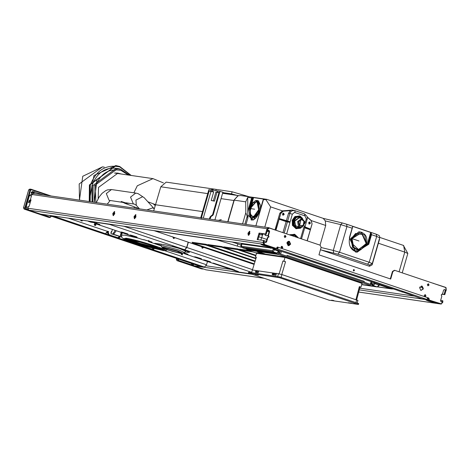 <?xml version="1.0" encoding="UTF-8"?>
<svg xmlns="http://www.w3.org/2000/svg" width="470" height="470" viewBox="0 0 470 470"><rect width="100%" height="100%" fill="white"/><g stroke="black" fill="none" stroke-linecap="round" stroke-linejoin="round"><path stroke-width="0.7" d="M419.857 287.076L422.988 287.528M419.939 286.947L422.947 287.387M444.82 294.496L443.968 294.408L444.843 294.496L446.089 290.184M444.103 294.249L444.843 294.496M441.888 302.01L442.194 300.571L442.946 300.994M442.252 300.753L442.969 300.994L442.605 302.251M192.917 263.887L193.752 265.767L206.001 269.821M444.69 294.649L441.812 294.226M443.968 294.408L442.282 294.161L441.23 294.931L441.823 296.276L440.56 300.653L441.036 301.728L442.775 302.539L440.795 303.931L429.139 300.001L429.198 299.102L428.769 299.043L428.293 297.968M440.649 300.348L442.194 300.571M429.128 299.161L428.769 298.356M433.522 301.805L435.96 302.88L435.249 302.88L428.37 301.053L425.932 299.983L433.522 301.805M441.553 303.955L428.887 299.995L428.053 298.115M207.423 261.655L208.422 261.802M444.127 294.255L445.354 290.008M433.134 283.287L445.537 287.323L446.336 288.145M113.687 213.357L114.756 213.509M113.646 213.486L114.715 213.644M248.847 233.032L249.917 233.185M259.411 234.571L261.455 234.865L262.342 233.866M248.806 233.161L249.876 233.32M259.375 234.7L261.455 234.865M134.925 216.447L135.994 216.605M134.89 216.582L135.953 216.735M264.998 234.254L265.262 235.417L268.599 236.046M265.262 235.417L268.529 235.893M264.287 240.922L266.361 241.222M249.764 233.702L249.547 231.17L247.943 233.431L248.342 235.335L249.764 233.702M249.928 231.469L248.842 233.05L248.677 235.282M135.848 217.117L135.624 214.59L134.02 216.852L134.42 218.756L135.848 217.117M136.012 214.89L134.919 216.47L134.755 218.697M114.604 214.026L114.386 211.494L112.782 213.762L113.182 215.66L114.604 214.026M114.768 211.794L113.681 213.374L113.517 215.607M262.172 235.106L263.206 233.989M267.436 230.006L266.208 234.254L265.491 234.013L267.019 228.72L268.693 227.686L281.019 231.992M31.073 200.026L30.356 199.785L31.884 194.498L33.358 193.411L268.693 227.686M30.356 199.785L31.002 199.879L29.122 206.377L28.482 206.283L27.918 208.245L28.752 210.125L40.79 214.161L275.925 248.389L263.887 244.353L263.053 242.467L263.617 240.511L264.334 240.752L263.97 242.021M277.453 247.126L276.331 248.466L264.675 244.535L263.782 242.173L265.75 242.602M263.617 240.511L257.178 239.577L259.058 233.079L265.491 234.013M259.845 233.367L266.055 234.407L265.468 234.007M257.895 239.817L259.839 233.326M263.558 240.329L264.31 240.752M259.775 233.32L259.058 233.079M266.055 234.407L265.339 234.166M263.37 245.411L260.926 244.335L261.637 244.335L268.517 246.163L270.955 247.232L263.37 245.411M119.744 236.586L119.251 236.933M200.432 266.461L49.538 215.436M49.996 215.724L54.438 216.153M109.457 235.1L105.403 233.69L107.542 231.311L108.617 231.675L107.043 231.128M111.825 231.475L111.431 231.481L110.926 233.232L111.161 233.766L120.461 236.692L118.781 238.184L118.099 238.014L118.211 237.638M139.478 245.181L140.131 245.082M200.649 266.531L204.515 267.095L206.518 264.78L207.476 261.485M154.119 248.9L152.862 249.676L152.18 249.505L152.286 249.129M111.795 231.587L111.437 231.469M94.875 225.424L95.68 223.033M95.016 225.336L95.663 225.43L96.303 223.215M81.422 220.888L81.762 220.13M81.563 220.8L82.209 220.894L82.403 220.224M80.893 220.001L80.846 220.571L82.068 220.982M94.846 222.804L94.223 224.948L95.516 225.518M182.501 254.852L181.285 254.44L181.432 253.506M182.325 253.547L181.861 254.758M117.024 235.288L116.542 235.582M115.244 237.05L118.099 238.014M107.583 233.096L106.837 232.844M139.643 245.205L143.538 246.591M149.319 248.542L152.18 249.505M153.155 248.671L151.581 249.041M151.17 248.983L142.71 245.851M151.816 249.077L143.203 246.174M141.958 245.634L142.563 246.08M117.095 237.491L108.488 234.589L117.294 237.538L117.941 237.632L119.415 236.539M107.977 231.581L107.648 232.709L108.488 234.589M109.128 234.683L108.294 232.797L108.617 231.675M267.718 237.585L268.623 236.804L268.023 235.464L269.169 231.504L268.693 230.429L266.96 229.618L268.764 227.962L269.422 228.079L320.182 245.199L321.133 247.349L318.971 254.846L390.711 279.039L392.873 271.543L394.788 270.356L445.548 287.476L446.382 290.043L444.097 289.585L446.382 290.043M265.632 242.573L266.59 241.98L267.853 237.609L267.424 237.544L266.161 241.921L265.203 242.508M267.853 237.609L269.051 236.868L268.452 235.523L268.023 235.464M264.017 242.026L263.353 242.115L264.017 242.026M263.588 241.968L263.288 242.32L264.246 244.471L275.902 248.401L276.572 248.319L277.594 247.073M401.674 291.641L421.807 298.761L427.383 299.572L427.16 299.167L428.722 298.027L429.198 299.102M442 294.132L442.429 294.191L443.568 290.237L444.409 289.62M394.342 270.291L394.788 270.356M269.422 228.079L267.506 229.26L267.506 229.947L268.693 230.429M268.452 235.523L269.598 231.569L269.122 230.494M354.262 270.732L354.404 270.003L353.857 269.627L353.34 270.091L354.262 270.732L353.352 270.855M285.925 236.845L284.796 237.538L284.238 236.275L285.366 235.582L285.925 236.845M425.92 295.941L425.362 294.678L424.234 295.372L424.798 296.635L425.92 295.941M423.382 288.915L422.13 286.095L419.616 287.646L420.867 290.466L423.382 288.915M429.045 285.108L428.487 283.845L427.359 284.544L427.923 285.807L429.045 285.108M281.113 247.108L282.241 246.415L282.799 247.678L281.671 248.371L281.113 247.108M286.894 242.884L289.408 241.333L290.666 244.159L288.151 245.71L286.894 242.884M305.964 259.44L270.791 247.831L276.372 248.642L427.383 299.572L427.16 299.167M428.611 298.004L277.711 247.103L278.07 248.16L277.758 248.113L277.282 247.038M276.419 248.471L277.582 248.724L278.07 248.16M428.769 299.043L428.711 299.936L440.366 303.867M394.359 270.297L392.444 271.478L390.282 278.974M285.008 235.546L285.496 236.78L284.726 237.509M281.882 246.38L282.37 247.614L281.601 248.342M288.891 241.245L290.237 244.095L288.239 245.734M397.432 290.29L387.903 287.164M427.383 299.572L427.312 298.309M276.613 247.808L277.67 247.843M397.661 290.46L402.755 292.17L397.732 290.478M354.004 270.326L353.334 270.103M427.847 285.778L428.616 285.049L428.135 283.815M420.961 290.495L422.953 288.85L421.402 285.96M424.721 296.605L425.491 295.877L425.003 294.643M353.575 270.838L353.751 269.645M184.875 249.688L186.784 247.49L188.305 242.214M173.454 238.513L174.482 237.55L172.76 237.039M202.153 248.189L203.181 247.226M172.807 236.821L173.583 238.566L175.087 237.755M135.654 216.694L134.608 218.027M113.899 213.527L113.399 215.254M188.188 242.173L186.666 247.437L184.663 249.752L165.475 244.841L154.753 243.284M201.507 246.497L202.282 248.242L203.786 247.432M188.37 242.232L186.849 247.496L184.839 249.811L183.335 249.594L189.551 252.331L187.718 252.343L188.076 251.092M131.694 235.347L130.901 235.652L140.189 238.784M132.517 235.558L131.982 236.016C146.176 239.964 125.443 232.973 130.901 235.652L123.017 232.991C137.211 236.939 116.478 229.947 121.936 232.626L123.017 232.991L123.551 232.533M122.729 232.327L121.936 232.626L98.941 224.871M99.158 224.948L96.468 224.037L99.963 224.537L94.652 222.751L90.869 222.151M184.663 249.752L109.422 224.378L87.937 221.029M109.422 224.378L110.004 224.237M159.988 244.042L158.772 244.758L156.974 244.153L157.562 244.271L157.673 243.707M155.241 243.354L156.974 244.153L157.127 243.63M157.562 244.271L158.337 243.807M196.26 257.125L195.467 257.425L196.548 257.789C210.742 261.737 190.009 254.746 195.467 257.425L184.24 253.647L183.705 253.013M197.083 257.331L196.548 257.789L205.513 260.815C219.713 264.763 198.98 257.772 204.438 260.451L205.231 260.145M251.203 273.892L238.836 272.048M206.054 260.357L205.513 260.815L239.054 272.124M185.75 250.757L187.048 250.945M143.503 239.641L151.975 242.079L148.479 241.58L150.952 242.414M148.479 241.58L148.843 240.329M148.837 241.627L149.025 240.969M143.456 239.817L140.412 238.854M96.468 224.037L96.832 222.786M96.82 224.09L97.014 223.432M158.772 244.758L161.051 245.569M185.221 251.979L187.718 252.343M184.064 252.813L187.976 254.317L184.352 253.677M184.704 253.724L184.892 253.066M234.753 270.044L232.227 269.439L238.419 271.548L213.309 263.083L234.753 270.044M232.145 269.292L231.998 268.975M232.162 269.192L234.336 269.927L232.121 269.392L232.198 269.069M28.453 202.476L29.498 200.185L29.81 201.072L29.228 202.429L28.453 202.476M29.169 202.717L30.156 200.414M267.019 228.72L31.102 194.374L29.416 195.608L26.167 206.859L27.125 209.009L27.942 209.285M113.693 213.321L114.762 213.48M113.74 213.192L114.803 213.345M43.974 195.026L32.371 191.472L31.155 192.653L32.054 194.098M32.471 191.496L35.009 192.001L33.963 192.647L33.805 193.476M191.114 263.329L192.124 264.651L192.941 264.927M370.595 284.479L279.486 253.753L280.267 251.045L279.051 250.868M370.307 284.297L371.089 281.589L289.596 254.111M257.936 251.861L264.728 253.806M257.554 251.92L260.703 252.449L265.151 253.988L262.577 253.612L257.701 252.008L264.863 253.912M153.684 210.924L160.805 186.784L208.063 193.663M210.895 189.88L213.216 189.099L214.549 189.163L166.192 182.125L160.805 186.784M155.388 204.726L202.588 211.594M217.14 239.835L202.159 237.773M214.549 189.163L232.127 191.784L231.522 193.869L237.327 195.444M154.16 230.67L254.094 264.399M217.105 239.953L154.736 230.888M241.063 244.935L232.233 242.032M241.38 247.326L217.252 239.994M248.812 250.516L239.712 249.188L240.393 250.046L255.939 255.286M224.284 247.443L221.693 246.568L207.957 244.57L208.527 245.281L255.163 261.009M240.158 249.752L237.567 248.877L223.838 246.879L224.513 247.731L255.997 258.347M208.41 245.129L205.813 244.253L192.083 242.256L192.765 243.108L254.27 263.852M222.792 192.594L231.522 193.869M232.127 191.784L249.341 196.801M255.88 258.717L221.722 247.202L208.527 245.281M221.693 246.568L221.722 247.202M252.748 251.844L240.393 250.046M255.786 255.768L237.603 249.635L224.513 247.731M237.567 248.877L237.603 249.635M254.981 261.584L205.848 245.017L192.765 243.108M205.813 244.253L205.848 245.017M352.594 247.373L350.89 238.372L358.869 231.804L361.595 232.256L366.6 243.548L360.737 249.829L357.752 250.046L353.24 247.467L351.537 238.466L360.384 231.969C365.631 233.52 367.716 237.379 366.629 243.548L357.752 250.046L352.594 247.373M252.613 218.156L250.504 217.128L249.488 215.184L249.829 208.498L252.525 202.993L255.651 200.514L257.372 200.484L258.958 209.796L254.581 216.999L251.538 217.792L250.081 216.505L249.952 208.486L256.978 200.39L258.447 200.849L260.691 205.601L257.019 216.053L252.607 218.156M177.349 251.309L164.247 247.831L162.896 247.837L167.543 249.881L180.639 253.359L181.99 253.348L177.349 251.309M273.628 248.789L272.418 250.663L240.716 246.139L241.316 244.053L241.909 244.053L271.789 248.166M371.382 282.147L373.456 282.452L374.22 282.129L373.856 283.381L375.007 283.68L375.23 282.893M228.009 221.746L234.236 200.161L245.722 201.836L245.81 212.728L247.89 217.933L247.719 197.406L251.638 197.976L253.571 197.606L264.299 199.168L263.441 199.697L267.166 199.474M245.722 201.836L247.719 197.406M263.459 199.45L260.245 209.984L253.195 220.083L247.866 215.172M240.558 195.52L237.832 195.826L234.001 200.161L238.032 195.808L240.558 195.52L266.801 199.339L323.384 218.409L342.354 222.98L323.237 218.386L325.305 220.906L340.744 224.619L342.354 222.98L346.513 224.178L376.212 234.195L376.681 236.434L379.731 237.767L379.59 236.181L379.073 235.499L376.212 234.195M342.26 222.95L346.607 224.202L346.983 226.417L339.528 252.243L333.289 250.445L340.744 224.619L352.147 228.162L352.776 226.399L370.707 232.444L371.212 232.844L371.517 234.689L376.681 236.434L369.226 262.26L339.528 252.243L337.854 254.17L367.552 264.187L369.585 265.08L369.444 266.267L372.123 264.88L372.281 263.594L369.226 262.26L367.552 264.187M371.306 233.29L368.18 244.118L357.224 252.167C350.802 250.281 348.258 245.499 349.586 237.832L352.653 226.998M352.559 226.552L352.635 226.869M369.585 265.08L372.281 263.594L379.801 237.426L403.648 245.475L404.776 252.126L407.831 253.465L402.226 272.864M379.56 239.207L372.123 264.88M369.444 266.267L320.945 249.911L337.854 254.17M320.458 249.676L320.945 249.911M320.041 245.152L325.722 225.465L325.305 220.906M266.878 239.447L261.725 237.708L260.856 239.935M262.648 234.507L261.725 237.708L258.77 236.786M264.786 227.098L270.626 206.882L265.873 199.621M403.366 245.405L407.831 253.465M377.921 286.929L391.721 288.938L390.858 288.733L392.109 288.492M299.372 225.142L300.941 226.017L303.238 225.177L303.943 221.323L301.869 219.631L300.118 220.025L300.618 220.835L299.913 224.689L299.372 225.136L299.907 224.684L300.606 220.841L300.107 220.036M298.867 221.905L299.455 225.253L300.048 225.817L303.696 225.394L304.448 221.258L301.2 219.496L300.23 219.942L298.867 221.905M302.31 226.599L305.054 222.68L302.245 219.079L298.567 221.805L299.208 225.483L302.31 226.599M302.063 227.257L305.33 222.586L301.987 218.303L297.61 221.552L298.368 225.923L300.712 227.327L302.063 227.257M301.059 227.363L300.636 227.838L296.646 228.344L293.427 225.283L293.151 220.724L295.824 216.981L299.942 216.4L302.046 218.315L299.126 217.886L294.749 221.135L295.507 225.512L297.851 226.91L300.712 227.327M301.294 218.203L299.666 216.999L296.411 217.41L293.715 221.094L294.144 225.277L296.605 227.609L300.706 227.092M300.935 218.15L299.19 217.446L294.385 221.012L295.213 225.812L299.619 227.169M293.632 236.246L292.916 235.564M296.494 237.209L294.543 235.358L291.97 235.682M288.533 241.275L288.662 243.384L289.996 244.653M282.934 232.638L286.124 221.599L289.955 222.433L286.782 221.423L286.953 220.818L290.131 221.84L292.346 214.167L289.837 213.498L287.628 221.159M285.942 236.345L284.468 235.852M304.695 227.868L310.13 229.701L304.542 227.545M304.302 225.735L304.066 226.54L310.323 229.031L310.13 229.701M292.393 225.248L292.252 220.195L294.884 216.605L299.707 215.936L295.325 216.682L292.698 220.266L292.839 225.3L292.393 225.248L296.024 228.696L300.841 227.997M299.69 216L299.278 215.859L299.69 216M293.427 225.283L292.839 225.3L293.033 225.735L296.024 228.696M288.962 245.593L287.293 244.012L287.035 242.514M294.79 234.777L294.414 234.266L290.037 235.012L290.531 235.311L294.79 234.777L297.868 237.791L297.845 237.274L294.825 234.407L289.984 234.695L289.596 234.935L290.025 235.029M290.519 212.082L292.011 210.76L290.483 212.076L289.837 213.498L288.533 213.257L290.448 210.654L283.24 211.2L280.819 213.368L275.978 230.141M285.513 236.204L284.426 235.905M286.782 221.423L279.286 219.296L279.474 218.626L286.953 220.818M286.124 221.599L279.286 219.296M286.312 220.935L288.533 213.257M290.448 210.654L290.824 210.384L290.102 210.26L292.058 210.031L294.625 210.542L292.011 210.76M310.394 223.338L309.195 224.078L308.596 222.739L309.795 221.999L310.394 223.338M275.026 229.824L279.826 213.186L282.441 210.848L290.102 210.26M308.984 223.973L309.618 223.232L309.272 221.999M282.799 215.143L283.434 214.402L283.087 213.168M282.411 213.903L283.61 213.168L284.209 214.508L283.011 215.248L282.411 213.903M123.904 202.84L121.19 201.483L123.669 202.264L124.08 202.887M123.886 202.829L124.756 203.269L126.506 203.246L123.851 202.317L126.506 203.246L129.338 203.34M153.061 203.751L154.683 204.955L155.071 205.883M154.683 204.955L153.432 203.857L147.862 201.765M121.19 201.483L123.034 202.382M133.962 204.015L133.31 203.863L130.542 197.095L135.724 193.082L138.156 193.663L144.173 197.694L142.639 196.701L135.942 200.085L136.318 205.372L134.573 204.162L125.901 202.793M221.3 219.602L218.38 220.342M214.925 219.843L222.909 192.177L217.68 190.867L217.293 192.248L215.895 192.048L218.944 192.694M217.657 191.002L208.886 189.586L200.749 217.78M209.943 219.114L211.001 216.647L213.216 214.855L220.042 191.208M213.216 214.855L212.575 214.761L219.038 192.365L217.322 192.118M209.479 238.719L208.815 238.625M209.444 238.836L197.659 236.998M212.704 190.28L212.346 191.531L209.168 190.932L201.231 218.427M211.247 189.927L210.883 191.178M215.895 192.048L213.368 200.796L211.224 200.479L213.75 191.731L212.346 191.531M212.575 214.761L210.354 216.553L209.238 219.232M213.691 191.93L210.965 191.537L203.281 218.145M210.965 191.537L209.168 190.932M211.224 200.479L214.443 201.154L216.97 192.406M213.368 200.796L214.443 201.154M251.491 272.906L256.373 257.161L255.392 257.014L256.561 253.295L256.162 252.737M256.32 257.331L255.392 257.014M356.601 300.019L360.02 287.023L361.001 287.164L359.356 286.612L360.02 287.023M359.356 286.612L355.943 299.607M281.742 274.586L285.549 261.72L282.928 261.02L279.121 273.887M279.48 253.442L278.54 253.124L278.528 251.82L279.421 252.12L279.732 253.753L286.906 256.174L287.147 255.339L364.268 281.348L364.027 282.182L371.2 284.603M371.1 283.134L372.504 283.51L372.275 285.648L371.799 285.942L278.534 254.493L278.299 253.959L246.762 249.364L246.997 249.905L256.567 253.13M371.611 283.21L371.57 284.497L372.516 284.814M372.275 285.648L371.799 285.942L361.706 284.473L371.858 285.96M362.593 283.11L361.988 283.398L361.001 287.164M361.988 283.398L285.008 257.437L283.909 261.167L285.549 261.72M278.54 253.124L278.299 253.959M256.561 253.295L285.008 257.437L284.99 256.925L256.209 252.754M275.443 273.875L273.716 273.622L273.329 274.956M258.641 271.425L256.914 271.178L256.532 272.512M273.381 274.004L272.465 273.605L272.8 273.223L275.32 273.587L275.414 274.034L275.373 273.616M272.359 274.738L272.265 274.292L272.359 274.738L274.88 275.103L275.414 274.034M272.465 273.605L272.265 274.292L273.235 274.509M258.576 271.166L258.612 271.589L258.518 271.143L255.997 270.773L256.914 271.178M255.562 272.289L255.469 271.842L255.562 272.289L258.083 272.659L258.612 271.589M255.997 270.773L255.469 271.842L256.438 272.065M252.337 269.992L276.466 273.505M247.003 248.53L246.762 249.364M282.928 261.02L283.909 261.167M275.667 276.272L276.507 273.352L281.93 274.556L357.582 300.318M358.099 303.362L279.726 276.93L248.718 272.212L248.313 273L279.497 277.705L358.305 304.431L357.876 304.137L358.099 303.362L358.534 303.632M255.057 274.386L258.406 275.109M351.736 303.326L348.352 302.727L351.66 303.297M326.715 299.355L248.489 273.011L248.718 272.212M327.138 299.502L329.018 300.166L358.305 304.431M254.981 274.374L258.33 275.079M333.912 300.589L331.562 300.201L333.912 300.589M121.307 174.018L117.964 173.136L98.541 187.395L98.16 198.616M123.557 238.566L124.603 239.483L140.677 245.252L163.654 250.622L152.262 245.281L126.448 238.572L123.557 238.566M124.35 238.795L143.256 245.945L163.695 250.204L144.789 243.061L124.35 238.795M124.885 238.625L140.994 244.788L163.343 249.723M111.055 233.755L112.882 234.019L115.191 230.365M112.418 229.425L111.584 232.309L110.926 232.227M121.877 232.615L120.296 235.605L121.489 235.723M112.882 234.019L121.671 236.98M121.219 232.397L120.296 235.605M113.123 233.185L114.198 233.549L116.266 230.729M120.461 236.692L121.73 237.121M110.162 234.924L110.333 235.899L114.886 237.432L115.538 236.739M143.485 246.304L143.661 247.279L148.209 248.812L148.961 248.924L149.619 248.231M144.237 246.415L144.407 247.39L148.961 248.924M143.661 247.279L144.407 247.39M114.886 237.432L109.581 235.787L109.41 234.812M110.333 235.899L109.581 235.787M193.752 265.767L252.461 274.316M359.268 289.861L428.887 299.995M205.59 269.762L264.299 278.305M358.698 292.046L440.725 303.99M206.101 265.808L231.07 269.439M359.714 288.169L413.7 296.024M248.659 233.678L247.943 233.431M248.842 233.05L248.125 232.809M134.737 217.093L134.02 216.852M134.919 216.47L134.203 216.224M113.499 214.003L112.782 213.762M113.681 213.374L112.965 213.133M269.128 231.639L267.048 231.34M269.146 230.893L267.26 230.617M27.918 208.245L263.053 242.467M28.752 210.125L263.887 244.353M40.584 214.114L275.726 248.342M107.125 232.374L107.689 232.562M105.509 233.708L53.856 216.288M107.518 231.393L68.297 218.168M139.584 245.199L118.781 238.184M204.515 267.095L152.862 249.676M206.518 264.78L164.712 250.68M182.648 254.763L182.002 254.67M108.546 231.516L107.906 231.422M152.75 249.658L153.114 248.413M118.675 238.167L119.033 236.915M107.648 232.709L108.294 232.797M269.598 231.569L269.169 231.504M263.288 242.32L263.717 242.385M264.246 244.471L264.675 244.535M428.593 299.666L429.022 299.731M428.711 299.936L429.139 300.001M392.444 271.478L392.873 271.543M267.078 229.201L267.506 229.26M266.96 229.618L267.389 229.677M267.078 229.883L267.506 229.947M306.264 259.628L388.05 287.211M277.582 248.724L277.758 248.113M266.59 241.98L266.161 241.921M252.455 269.621L186.608 247.426M123.863 226.258L186.666 247.437M88.395 221.317L91.086 222.222M251.656 272.341L184.839 249.811M151.17 242.485L161.192 245.863M29.416 195.608L31.472 195.908M27.125 209.009L27.895 209.121M26.167 206.859L28.229 207.158M31.273 192.236L33.963 192.647M31.155 192.653L33.84 193.064M31.748 193.998L32.095 194.028M48.939 195.679L31.308 189.733L30.591 190.18L25.421 208.093L25.78 208.897L28.171 209.702M41.853 214.32L50.167 217.122L51.054 216.094M51.042 216.735L51.212 216.147M25.78 208.897L25.445 209.285L24.158 209.097L23.5 207.752L28.67 189.839L29.927 189.099L28.729 189.839L23.559 207.752L24.158 209.097L48.545 217.322L49.979 217.545L51.265 216.165M48.545 217.322L48.451 216.876L48.839 217.363M30.591 190.18L30.015 190.027L24.845 207.94L25.445 209.285L49.832 217.51L51.03 216.77M25.421 208.093L23.559 207.752M49.979 217.545L24.134 209.091L24.058 208.645M50.167 217.122L49.832 217.51M28.729 189.839L30.015 190.027L31.214 189.287L29.78 189.063M31.073 189.251L31.308 189.733L31.214 189.287L51.118 195.996L31.249 189.298M192.124 264.651L192.894 264.763M178.394 259.041L178.582 260.427L193.17 265.35M176.608 258.435L176.368 259.281L177.654 259.469L178.248 260.815L203.299 268.987M176.368 259.281L176.961 260.627L178.248 260.815L178.582 260.427M177.836 258.847L177.654 259.469L178.23 259.622M203.322 268.993L201.336 268.846L176.943 260.621L201.354 268.852L201.26 268.405L201.648 268.893M176.961 260.627L176.309 259.281L176.555 258.418M201.354 268.852L202.641 269.04L202.975 268.658M281.413 251.35L280.631 254.059M212.869 190.303L213.216 189.099M215.83 190.732L216.194 189.469M237.908 243.871L237.303 245.951M222.786 192.612L231.675 193.904M366.318 243.442L358.698 249.717L351.701 243.19L352.318 237.473L355.62 233.461L364.685 234.841L366.318 243.442M366.112 243.384C362.952 249.922 358.786 251.145 353.61 247.05L352.018 238.631L361.424 232.82L366.112 243.384M358.963 240.993L352.018 238.631M255.016 216.159L253.665 216.218M258.67 209.738L253.183 217.334L249.435 212.834L252.948 202.858L258.283 201.677L258.67 209.738M255.568 215.589L254.581 216.494L250.369 216.03L250.246 208.527L256.826 200.954L258.676 209.755M254.634 209.203L250.246 208.527M183.1 253.342L177.995 251.021L163.448 247.155L161.956 247.238L162.626 247.907L172.061 251.309L182.478 253.536L184.528 252.56L185.621 251.203L179.622 248.571L172.478 246.374M184.528 252.56L178.882 249.993L162.814 245.728L161.169 245.822L160.969 244.089M177.431 251.321L164.101 247.778C154.894 247.103 196.53 258.153 177.431 251.321M273.423 249.505L274.568 249.811L274.756 249.171M272.418 250.663L272.894 251.738L274.568 249.811L278.516 251.145L276.842 253.072L245.734 248.542L246.844 249.082M241.909 244.053L241.31 246.133L241.786 247.208L272.894 251.738L276.953 253.095L245.734 248.542M242.867 247.901L241.786 247.208M246.797 249.229L242.937 247.931M377.392 286.97L361.659 284.667L377.392 286.97L379.355 285.19L379.596 284.368M379.237 285.19L378.949 285.014L377.275 286.941L373.333 285.607L375.007 283.68L379.237 285.19M379.178 284.227L378.949 285.014M373.856 283.381L372.857 284.532L373.333 285.607L372.328 285.466M372.857 284.532L372.516 284.485M246.691 248.689L246.309 248.9M278.698 250.498L278.516 251.145M247.197 216.2L244.888 224.202M246.033 224.372L247.89 217.933M249.188 234.853L248.536 234.759M263.441 199.697L255.903 225.806M245.81 212.728L242.596 223.867M370.707 232.444L367.393 243.936L368.75 244.271L371.517 234.689M357.118 252.149L367.963 244.089L371.212 232.844M352.147 228.162L349.38 237.738L355.819 252.255L368.75 244.271M367.393 243.936L355.42 251.327L350.209 246.668M378.373 243.219L404.776 252.126L399.095 271.813M270.626 206.882L282.394 210.848M311.369 220.624L325.722 225.465M321.086 247.514L333.289 250.445L333.694 252.972M371.488 281.788L373.456 282.452M221.047 198.634L233.901 200.508M251.65 204.28L253.571 197.606M252.995 220.007L249.646 215.501M252.942 197.647L249.776 208.633L251.474 220.054M250.346 208.786L249.235 208.451L252.302 197.829M251.638 197.976L248.665 208.298L247.849 212.834M263.176 199.621L260.186 209.984C257.63 217.046 254.634 220.377 251.197 219.978L249.235 208.451L248.665 208.298M267.683 247.191L270.873 248.266M379.449 284.885L390.858 288.733L378.08 286.87M349.527 237.832L355.725 251.808L357.224 252.167M349.539 237.797L352.441 227.727M288.004 241.463L288.198 243.76L289.643 245.129M305.312 222.222L306.281 218.867L304.948 215.853L294.531 212.417L292.346 214.167M288.862 222.063L289.032 221.47M289.955 222.433L286.653 233.89M284.849 235.975L285.02 235.382M303.896 227.133L300.589 238.59M304.989 227.504L305.165 226.91M294.884 216.605L295.824 216.981M292.252 220.195L293.198 220.565M287.446 221.781L284.191 233.061M304.948 215.853L304.548 213.891L294.625 210.542M281.307 246.351L282.259 247.878M307.186 240.816L312.062 223.926L311.146 220.418L307.28 217.07M307.104 240.787L312.062 223.926L311.134 220.606L307.321 217.305M295.025 212.511L294.984 210.801M306.499 228.067L306.669 227.468M306.281 218.867L306.934 219.261M294.179 210.425L304.619 213.903L307.127 216.5L307.298 218.726L304.965 226.922M280.819 213.368L275.696 230.047M279.826 213.186L280.537 213.292L283.134 210.971L282.441 210.848M290.824 210.384L283.24 211.2M287.44 241.903L287.74 244.065L289.214 245.469M288.198 243.76L287.293 244.012M288.134 243.613L287.1 243.578M297.81 237.644L297.845 237.274L297.81 237.644M294.649 234.73L294.414 234.266M290.66 235.235L289.984 234.695M296.047 228.602L296.458 228.743L296.047 228.602L296.511 228.297M296.646 228.344L296.458 228.743M300.636 227.838L300.453 228.238M293.492 225.43L292.587 225.682M300.9 227.921L301.311 227.363M293.151 220.724L292.117 220.671M302.615 218.45L300.189 216.147M300.077 216.447L299.707 215.936L300.077 216.447M299.942 216.4L299.707 215.936M295.953 216.905L295.278 216.364M153.432 203.857L155.423 204.614M123.117 202.435L109.075 200.332L106.308 193.57L111.49 189.551L107.489 189.898L105.832 190.567L102.072 193.334L99.058 197.112L96.321 202.576M146.875 209.937L152.738 207.834L154.266 208.821L144.173 197.694M212.646 215.63L212.005 215.536M210.431 217.428L209.785 217.334M211.001 216.647L210.354 216.553M278.534 254.493L246.997 249.905M362.499 283.099L284.99 256.925M371.617 284.297L370.801 284.18M273.716 273.622L272.8 273.223M255.668 271.161L256.585 271.56M356.718 299.778L355.878 302.692M278.493 273.64L277.647 276.56M256.444 272.048L258.394 272.33M273.24 274.492L275.197 274.774M281.93 274.556L281.089 277.47M278.005 276.472L277.776 277.271M279.726 276.93L279.497 277.705M256.426 272.112L258.371 272.4M273.223 274.562L275.167 274.844M117.418 173.054L120.749 173.941L117.688 173.095M118.54 173.618L116.73 173.007M117.406 173.454L115.62 172.978M116.977 173.389L115.497 172.978L116.971 173.389M79.448 200.12L82.755 176.262L102.448 166.874L79.189 183.952L79.495 200.126M89.558 185.027L89.435 201.577M115.943 165.593L89.412 184.933L89.235 201.548M131.165 175.457L119.709 166.48L116.102 165.616L89.735 184.98L89.553 201.595M130.836 175.41L119.803 166.926C106.008 164.071 96.18 170.134 90.305 185.133L90.187 201.683M121.319 169.629L119.263 168.795C106.473 166.145 97.361 171.767 91.914 185.674L92.085 201.959M120.819 169.459L116.125 168.471L92.49 185.826L92.731 202.053M129.415 175.198L120.872 169.47L117.588 168.683L93.947 186.038L94.188 202.264M128.404 175.052L121.166 170.516C109.122 168.019 100.533 173.318 95.41 186.414L95.827 202.505M138.239 238.137L124.867 235.176L121.583 235.194L122.288 232.756M148.632 241.063L143.855 239.671M163.131 250.604L165.311 250.487C167.326 249.276 135.701 239.412 125.831 238.172L123.921 239.113L122.811 238.419L121.707 237.068L121.583 235.194M163.384 182.906L152.991 178.629L137.293 185.785L133.891 192.812M125.937 238.66L140.389 243.912L162.438 249.194M127.899 239.183L140.436 243.507L160.493 248.589M161.093 248.689L140.201 243.343L127.347 238.948M157.52 247.161L131.183 239.559M440.93 304.037L358.692 292.064M264.393 278.34L205.79 269.809M433.499 283.287L432.835 283.187M49.885 215.701L200.537 266.508M151.375 249.03L152.016 249.124M263.993 242.021L263.564 241.962M276.36 248.471L275.931 248.413M296.505 256.344L291.894 254.793M306.187 259.61L387.973 287.193M353.969 269.627L353.54 269.568M446.171 290.196L445.742 290.131M140.295 238.831L99.047 224.918M136.606 236.868L130.237 235.029M127.634 233.843L121.272 232.004M90.974 222.198L88.284 221.288M210.137 261.667L203.768 259.828M201.172 258.641L194.803 256.802M184.24 253.647L238.942 272.095M161.204 245.881L151.058 242.461M370.713 284.479L371.494 281.771M351.589 242.467L352.318 237.479M257.166 202.388L258.952 203.034M258.288 201.683C259.152 201.119 259.27 203.798 258.647 209.72L255.921 215.178L252.989 217.393M185.621 251.203L185.873 250.322M161.169 245.822L161.956 247.238M246.797 249.235L242.902 247.919L240.716 246.139M279.115 250.639L278.921 251.321L276.953 253.095M234.001 200.161L227.78 221.711M346.607 224.202L376.305 234.213M238.519 195.614L222.586 193.299M391.721 288.938L393.478 288.956M307.21 240.822L312.086 223.926L311.169 220.43L307.28 217.064M301.511 238.901L304.789 227.539M294.138 234.195L294.872 234.43L298.092 237.75M295.906 228.696L300.477 228.238L301.358 227.363M299.431 215.865L302.651 218.462M124.785 203.275L139.408 208.78M110.139 200.549L107.225 204.162M111.49 189.551L135.724 193.082M136.318 205.372L139.484 208.862M357.94 300.312L357.1 303.232M358.71 303.632L358.481 304.419M94.247 202.276L96.996 179.188M104.287 167.144L102.448 166.874M89.183 201.536L93.988 175.48L115.779 165.569L119.727 166.486L131.206 175.463M163.901 250.657L166.045 250.498L167.238 249.799M124.603 239.483L123.921 239.113M134.079 208.075L134.338 207.176M152.991 178.629L114.51 173.03"/></g></svg>

